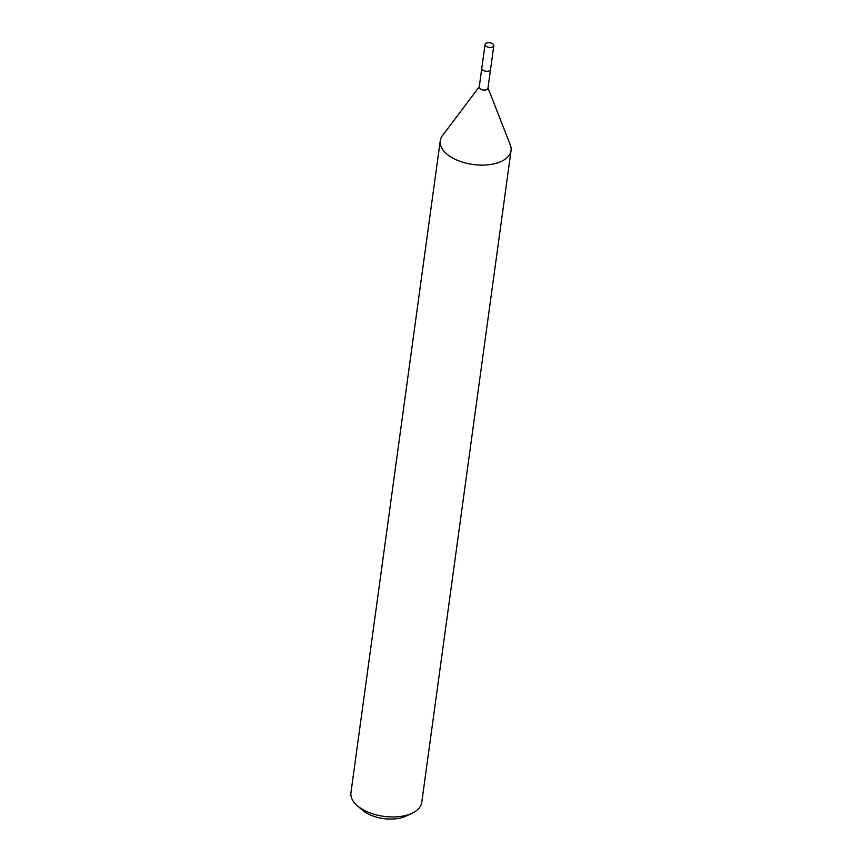 <?xml version="1.0" encoding="UTF-8"?>
<svg xmlns="http://www.w3.org/2000/svg" width="862" height="862" viewBox="0 0 862 862"><rect width="100%" height="100%" fill="white"/><g stroke="black" fill="none" stroke-linecap="round" stroke-linejoin="round"><path stroke-width="1.29" d="M482.914 70.178A4.407 2.338 7.8 0 0 483.108 70.307A4.407 2.338 7.8 0 0 488.948 71.007M481.761 68.54L479.218 87.094A4.407 2.338 7.8 0 0 480.543 89.088A4.407 2.338 7.8 0 0 485.144 90.047A4.407 2.338 7.8 0 0 487.957 88.29L490.5 69.736M479.272 86.76L442.432 135.679A35.741 18.986 7.8 0 0 440.245 140.829A35.741 18.986 7.8 0 0 450.912 156.981A35.741 18.986 7.8 0 0 488.28 164.782A35.741 18.986 7.8 0 0 511.058 150.527A35.741 18.986 7.8 0 0 510.326 144.978L488 87.956M440.245 140.829L350.942 792.695A35.741 18.986 7.8 0 0 357.159 805.571A35.741 18.986 7.8 0 0 361.62 808.836A35.741 18.986 7.8 0 0 412.305 813.125A35.741 18.986 7.8 0 0 421.755 802.393L511.058 150.527M357.159 805.571L362.18 809.968A28.586 15.193 7.8 0 0 365.747 812.575A28.586 15.193 7.8 0 0 406.293 816.002L412.305 813.125M492.568 47.001A4.407 2.338 7.8 0 0 493.797 45.643A4.407 2.338 7.8 0 0 491.221 43.078A4.407 2.338 7.8 0 0 486.287 43.1A4.407 2.338 7.8 0 0 485.069 44.447A4.407 2.338 7.8 0 0 487.633 47.022A4.407 2.338 7.8 0 0 492.568 47.001M485.069 44.447L481.772 68.292A4.429 2.36 7.8 0 0 484.358 70.889A4.429 2.36 7.8 0 0 489.325 70.856A4.429 2.36 7.8 0 0 490.553 69.499L493.797 45.643"/></g></svg>
